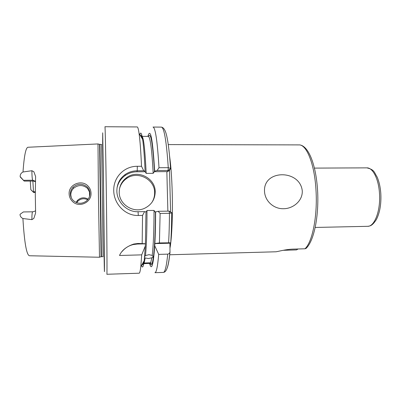 <?xml version="1.0" encoding="UTF-8"?>
<svg xmlns="http://www.w3.org/2000/svg" width="401" height="401" viewBox="0 0 401 401"><rect width="100%" height="100%" fill="white"/><g stroke="black" fill="none" stroke-linecap="round" stroke-linejoin="round"><path stroke-width="0.6" d="M87.047 186.846C82.36 183.312 77.719 183.417 73.117 187.167C71.288 189.066 70.37 191.277 70.365 193.803C70.421 196.42 71.408 198.675 73.323 200.575C77.503 203.934 81.779 204.144 86.145 201.222C88.671 199.132 89.939 196.54 89.954 193.447C89.884 190.846 88.917 188.645 87.047 186.846M69.122 193.698C68.661 184.42 81.518 179.292 87.774 185.818C89.859 187.858 90.942 190.355 91.027 193.312C91.548 202.57 78.937 208.259 72.431 201.382C70.3 199.247 69.198 196.685 69.122 193.698M264.51 191.417C263.181 169.272 300.138 169.307 302.284 190.996C302.68 201.061 292.885 208.756 283.532 208.72C274.159 209.036 265.056 201.588 264.51 191.417M146.044 212.209L146.997 210.535C146.992 230.695 146.49 245.718 145.493 255.592L144.626 256.66M144.54 257.562L145.212 257.968L144.16 262.991L150.661 262.795L151.884 257.778C152.831 257.582 153.162 257.096 152.886 256.309L152.21 255.402C153.382 245.542 153.989 230.545 154.039 210.42L155.062 212.064L155.423 211.969C155.403 248.384 152.696 270.725 150.174 263.422M145.493 255.592L148.946 254.68L152.21 255.402M151.884 257.778L148.455 258.525L145.212 257.968M143.563 263.678L150.28 263.342L143.834 263.537M35.443 181.623L33.338 181.067L32.727 180.234C32.235 179.122 31.96 176.32 31.91 171.823L31.92 170.721L33.854 171.723L35.599 176.485L35.293 194.29L35.609 212.981L33.854 218.4L31.9 219.633L31.89 218.485C31.935 214.38 32.18 212.149 32.636 211.803L23.348 211.949L20.065 214.299C19.985 216.079 20.932 217.487 22.902 218.53L31.9 219.633M31.92 170.721L23.002 171.984C21.047 173.016 20.1 174.555 20.165 176.605L24.2 181.092L20.195 176.936M119.227 192.184C118.987 204.455 133.468 213.613 144.576 208.304C151.483 204.901 155.027 199.397 155.197 191.793C155.443 178.134 137.764 169.192 126.751 177.523C121.819 181.167 119.308 186.049 119.227 192.184M151.934 202.375C153.784 199.412 154.681 196.184 154.626 192.701C154.871 179.187 137.383 170.345 126.49 178.59C122.851 181.197 120.511 184.671 119.463 189.011M141.272 137.102L141.899 136.36C143.588 136.957 145.017 149.292 146.185 173.372L145.172 171.743L136.896 171.783C132.52 171.844 128.556 173.127 124.997 175.633C120.786 178.741 118.13 182.846 117.022 187.949M141.518 166.28L143.713 170.746L137.232 170.776C132.751 170.846 128.761 172.074 125.262 174.455C119.739 178.445 116.937 183.929 116.856 190.891C116.821 201.994 126.911 212.164 138.054 211.728L144.586 211.623L142.545 215.407L138.305 215.482C125.368 215.969 113.744 203.914 113.744 190.5C113.383 177.026 124.475 166.129 137.312 166.295L141.518 166.28C140.841 151.212 140.024 140.28 139.067 133.478C138.435 129.112 137.819 126.937 137.217 126.947L104.947 126.731C105.162 125.719 105.769 152.941 106.29 190.575C106.927 235.618 107.172 276.224 106.872 274.269L139.127 273.211C139.728 273.206 140.285 271.016 140.806 266.635L141.708 254.861L145.317 245.993L145.418 243.728L138.009 243.472L137.393 244.034L145.272 243.838M71.268 197.728L70.797 194.891C70.822 192.355 71.729 190.174 73.513 188.36C78.235 184.61 82.907 184.62 87.533 188.395L89.924 192.796M102.721 145.413L103.593 192.736L104.155 255.653M98.014 143.999L98.395 193.182L99.493 257.191M298.118 248.981L296.499 249.908L283.176 250.314M169.693 254.77L275.813 251.788C276.865 251.858 285.452 249.312 293.126 249.116L304.95 248.79L305.993 248.465C314.113 241.016 318.995 216.064 317.607 190.786C316.088 165.588 308.96 146.154 299.742 144.906L168.255 144.586M305.993 248.465L306.605 247.858M150.28 263.342L151.312 263.262L150.661 262.795M154.039 210.42L146.997 210.535M138.009 243.472L133.799 244.029C126.5 246.51 121.739 250.329 119.513 255.482L141.708 254.861M142.175 243.372L142.545 215.407M158.104 211.297L169.192 211.121L171.718 212.916L169.468 213.287L160.114 213.442L158.104 211.297L155.423 211.969M167.743 254.134C166.505 266.254 165.032 272.349 163.327 272.414L154.916 272.69C156.39 272.63 157.648 266.53 158.696 254.389L167.743 254.134C168.906 253.943 169.653 253.267 169.979 252.099L169.949 243.222L170.741 242.77L159.423 242.941L160.114 213.442M145.418 243.728L145.974 211.883L144.586 211.623M159.423 242.941L154.861 243.492C155.352 234.364 155.608 223.778 155.628 211.728M148.515 136.445C150.796 131.618 152.786 143.322 154.48 171.553L154.676 171.157L157.132 170.505L159.002 167.713C157.382 141.142 155.387 127.588 153.017 127.057L161.433 127.112C165.488 127.904 166.786 135.774 167.778 141.468C168.911 148.495 169.823 157.483 170.525 168.43L169.503 170.47L170.6 212.034M159.002 167.713L168.275 167.673L170.525 168.43M143.713 170.746L145.097 171.207C144.44 156.59 143.613 145.959 142.621 139.312C141.623 133.027 140.691 131.493 139.814 134.711M145.097 171.207L145.172 171.743M146.185 173.372L153.177 173.332C151.879 149.297 150.255 136.987 148.31 136.385L141.899 136.36L142.23 138.671M154.676 171.157C152.681 138.741 150.43 127.147 147.919 136.385M141.518 265.387C142.475 268.58 143.373 267.021 144.205 260.71L145.317 245.993M154.861 243.492L154.731 245.753L158.696 254.389M149.578 263.497C151.633 271.116 153.352 265.201 154.731 245.753M154.48 171.553L153.177 173.332M35.298 191.738L33.077 191.798L33.619 192.47L30.827 189.673L30.281 181.092M88.13 199.162C84.295 197.041 80.756 197.447 77.513 200.38L76.07 202.43M32.867 181.072L33.509 191.758M33.338 181.067L24.2 181.092M30.827 189.673L33.077 191.798M76.686 202.68L77.799 201.242C80.741 198.545 84.04 198.044 87.684 199.738M167.874 211.142L166.851 171.623L154.119 171.693M166.851 171.623L167.352 171.713L168.084 170.45L157.132 170.505M169.192 211.121L171.748 212.781M154.681 243.602L169.949 243.222M137.393 244.034L133.272 244.56C128.791 245.648 125.057 247.973 122.069 251.527M170.58 168.786L168.144 170.455M169.503 170.47L167.352 171.713M35.453 181.262L32.727 180.234L23.549 180.3M137.312 166.295L137.232 170.776L136.896 171.783M169.583 156.184C170.906 165.362 171.783 177.448 172.219 192.44C172.836 214.575 171.884 237.462 170.064 247.688M379.476 193.272C378.609 178.771 372.719 167.523 366.835 167.864C374.709 169.653 374.168 172.485 377.095 176.956C379.105 181.593 380.338 187.066 380.805 193.382C381.351 203.858 379.882 212.565 376.404 219.507C371.983 226.354 369.707 226.014 367.597 226.319C374.584 226.74 380.805 210.41 379.476 193.272M104.095 256.023C104.365 272.063 104.531 277.317 104.45 264.85L103.613 190.961L102.706 132.816L102.651 145.042M102.29 193.207L103.047 256.68L101.443 256.725L99.979 144.41L101.583 144.415L102.29 193.207M99.613 144.42L101.067 256.725L101.443 256.725M97.999 143.939L28.01 147.257C25.819 147.503 24.15 155.743 23.002 171.984M304.95 248.79C312.279 242.294 317.577 216.515 316.033 190.846C314.74 165.057 307.071 145.357 299.557 144.901M141.994 264.555C142.581 265.472 143.137 264.495 143.673 261.637M22.902 218.53C24.381 242.585 26.556 254.991 29.423 255.753L99.478 257.247M168.605 242.715C169.117 233.943 169.402 224.134 169.468 213.287L169.147 211.121M168.084 170.45L168.275 167.673C166.46 141.167 164.179 127.648 161.433 127.112M142.064 138.4C141.458 135.553 140.871 134.596 140.315 135.523M170.049 251.838C169.232 259.903 168.275 265.302 167.172 268.033M103.067 160.891L102.992 152.48M89.453 191.297L89.533 196.345M138.054 211.728L138.305 215.482M35.293 192.395L33.584 192.41M285.146 250.224L285.131 249.958M143.172 263.718L143.142 262.565M35.534 210.615C35.178 211.132 34.215 211.527 32.636 211.803M125.262 174.455L124.997 175.633M99.979 144.41L97.994 143.989M314.464 168.104L366.835 167.864M143.533 263.287L143.829 261.357M171.718 212.916C171.643 223.958 171.317 233.913 170.741 242.77M142.621 139.312L139.067 133.478M144.205 260.71L140.806 266.635M163.327 272.414C165.362 272.089 168.009 271.131 169.979 252.099M315.236 227.447L367.597 226.319M101.067 256.725L99.468 257.196M77.799 201.242L77.513 200.38M73.513 188.36L73.117 187.167M126.49 178.59L126.751 177.523M133.799 244.029L133.272 244.56M35.293 192.45L33.619 192.47"/></g></svg>
